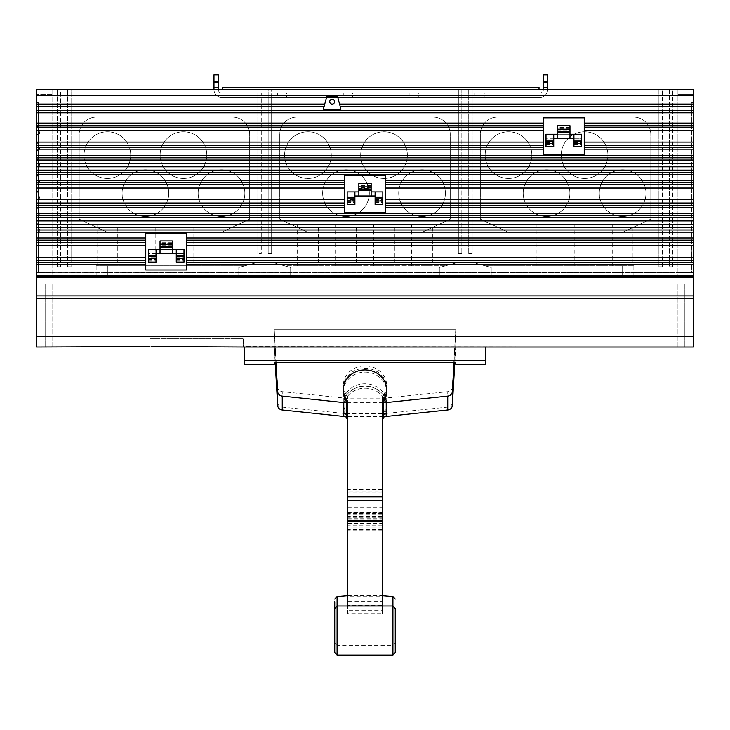 <?xml version="1.0" encoding="UTF-8"?>
<svg xmlns="http://www.w3.org/2000/svg" width="730" height="730" viewBox="0 0 730 730"><rect width="100%" height="100%" fill="white"/><g stroke="black" fill="none" stroke-linecap="round" stroke-linejoin="round"><path stroke-width="0.55" stroke-dasharray="3.65 2.74" d="M334.741 601.675L334.741 640.466M395.259 640.466L395.259 643.03L392.923 645.612L392.923 606.01L392.923 655.102M334.741 610.645L334.741 608.592M395.259 608.592L395.259 610.645M395.259 650.466L395.259 652.529M347.708 595.726L382.292 595.726L382.292 596.675L347.708 596.675L347.708 396.436L347.708 613.93L382.292 613.93L382.292 610.216L347.708 610.216M386.608 384.984L386.608 387.42A21.608 19.08 180 0 0 365 368.34A21.608 19.08 180 0 0 343.392 387.42L343.392 384.984A21.608 19.08 180 0 1 365 365.903A21.608 19.08 180 0 1 386.608 384.984A21.608 19.08 180 0 1 382.292 396.436L382.292 595.726M382.292 596.675L382.292 491.974L347.708 491.974L347.708 596.675M347.708 613.93L347.708 419.531M382.292 396.436L382.292 613.93M382.292 610.216L382.292 419.531M382.292 605.462L382.292 414.293L382.292 605.462L347.708 605.462L347.708 601.547L382.292 601.547M343.392 405.278L343.392 402.841A21.608 19.08 0 0 1 365 383.761A21.608 19.08 0 0 1 386.608 402.841L386.608 405.278A21.608 19.08 0 0 0 365 386.197A21.608 19.08 0 0 0 343.392 405.278A21.608 19.08 0 0 0 347.708 416.73L347.708 605.462M347.708 601.547L347.708 414.293A21.608 19.08 0 0 1 347.097 413.527A21.608 19.08 0 0 1 343.392 402.841M343.392 384.984A21.608 19.08 180 0 0 347.708 396.436M382.292 605.161L347.708 605.161L347.708 605.827L382.292 605.827L382.292 605.152M347.708 605.827L347.708 401.263M382.292 401.263L382.292 605.827M384.327 416.547A21.608 19.591 0 0 0 386.608 407.778A21.608 19.591 0 0 0 365 388.196A21.608 19.591 0 0 0 343.392 407.778A21.608 19.591 0 0 0 345.673 416.547M386.608 405.278A21.608 19.08 0 0 1 382.292 416.73M347.708 416.73L347.708 414.293M386.608 402.841A21.608 19.08 0 0 1 382.903 413.527L346.303 413.527A21.955 19.391 0 0 1 343.775 413.399L282.255 407.103A5.183 4.581 0 0 1 277.674 402.796L274.234 344.834L274.234 329.75L277.674 387.374A5.183 4.581 180 0 0 282.255 391.681L343.775 397.978A21.955 19.391 180 0 0 346.303 398.105L382.903 398.105A21.608 19.08 180 0 0 386.608 387.42M382.292 398.872A21.608 19.08 180 0 0 382.903 398.105L383.697 398.105A21.955 19.391 180 0 0 386.225 397.978L447.745 391.681A5.183 4.581 180 0 0 452.326 387.374L455.748 329.75L455.766 344.834L452.326 402.796A5.183 4.581 0 0 1 447.745 407.103L386.225 413.399A21.955 19.391 0 0 1 383.697 413.527L382.903 413.527A21.608 19.08 0 0 1 382.292 414.293M343.392 387.42A21.608 19.08 180 0 0 347.097 398.105A21.608 19.08 180 0 0 347.708 398.872M382.903 402.677L347.097 402.677M347.708 416.556L382.292 416.556M386.608 407.778L386.608 405.588A21.608 19.591 0 0 0 365 386.006A21.608 19.591 0 0 0 343.392 405.588L343.392 407.778M343.392 405.588A21.608 19.591 0 0 0 347.097 416.556M382.903 416.556A21.608 19.591 0 0 0 386.608 405.588M455.766 344.834L455.766 329.75L274.252 329.75L274.234 346.047L275.173 362.399M343.392 391.709A21.608 19.591 180 0 1 365 372.118A21.608 19.591 180 0 1 386.608 391.709M454.827 362.399L455.766 346.047L455.766 329.75L274.234 329.75L455.766 329.75L274.234 329.75L274.234 344.834M275.976 362.399L274.234 329.75L455.766 329.75L455.766 346.047M455.766 332.159L454.024 362.399M274.234 346.047L274.234 332.159M274.234 329.75L455.766 329.75L455.766 362.399L274.234 362.399L274.234 329.75L274.234 364.334M455.766 364.334L455.766 329.75M244.322 364.334L244.322 347.042L573.844 347.042L245.198 346.604L693.5 347.042L677.942 347.042L693.5 347.042L693.5 283.851L693.5 347.042L650.412 347.042L693.5 347.042L650.412 347.042L693.5 347.042L684.859 347.042L693.5 347.042L693.5 283.851L677.942 283.851L693.5 283.851L693.5 347.042L693.5 336.667L36.5 336.667L693.5 336.667L693.5 276.323L36.5 276.323L693.5 276.323L36.5 276.323L693.5 276.323L693.5 272.701L677.942 272.701L677.942 94.617L693.454 94.617L693.454 272.701L677.942 272.701L677.942 276.15L677.942 89.425L669.291 89.425L669.291 266.815L672.75 266.815L669.291 266.815L669.291 89.425L658.925 89.425L658.925 266.815L662.375 266.815L658.925 266.815L658.925 89.425L547.664 89.626L547.664 74.898L543.339 74.898L543.339 89.626A3.422 3.422 0 0 1 539.917 93.048L221.728 93.048A3.422 3.422 0 0 1 218.297 89.626L218.297 74.898L213.972 74.898L213.972 89.626A7.747 7.747 0 0 0 221.728 97.373L539.023 97.373L539.023 89.425M151.676 347.042L243.437 347.042L151.676 347.042L149.924 346.604L149.924 338.401L243.437 338.401L149.924 338.401L149.924 347.042L243.437 347.042L151.676 347.042L243.437 347.042L243.437 338.401L243.437 347.042L151.676 347.042M244.322 360.875L485.678 360.875L485.678 364.334M485.678 360.875L485.678 347.042M155.8 224.283L135.05 224.283L155.8 224.283L155.8 265.784L135.05 265.784L155.8 265.784M193.833 224.283L173.083 224.283L193.833 224.283L193.833 265.784L173.083 265.784L193.833 265.784M231.875 224.283L211.125 224.283L231.875 224.283L231.875 265.784L211.125 265.784L231.875 265.784M117.758 224.283L97.017 224.283L117.758 224.283L117.758 265.784L97.017 265.784L117.758 265.784M318.316 224.283L297.575 224.283L318.316 224.283L318.316 265.784L297.575 265.784L318.316 265.784M432.425 224.283L411.684 224.283L432.425 224.283L432.425 265.784L411.684 265.784L432.425 265.784M394.392 224.283L373.641 224.283L394.392 224.283L394.392 265.784L373.641 265.784L394.392 265.784M356.359 224.283L335.608 224.283L356.359 224.283L356.359 265.784L335.608 265.784L356.359 265.784M556.917 224.283L536.167 224.283L556.917 224.283L556.917 265.784L536.167 265.784L556.917 265.784M594.95 224.283L574.2 224.283L594.95 224.283L594.95 265.784L574.2 265.784L594.95 265.784M632.983 224.283L612.242 224.283L632.983 224.283L632.983 265.784L612.242 265.784L632.983 265.784M518.875 224.283L498.125 224.283L518.875 224.283L518.875 265.784L498.125 265.784L518.875 265.784M569.884 193.167A23.342 23.342 0 0 1 546.542 216.509A23.342 23.342 0 0 1 523.2 193.167A23.342 23.342 0 0 1 546.542 169.825A23.342 23.342 0 0 1 569.884 193.167A23.342 23.342 0 0 0 546.542 169.825A23.342 23.342 0 0 0 523.2 193.167A23.342 23.342 0 0 0 546.542 216.509A23.342 23.342 0 0 0 569.884 193.167M645.95 193.167A23.342 23.342 0 0 1 622.617 216.509A23.342 23.342 0 0 1 599.275 193.167A23.342 23.342 0 0 1 622.617 169.825A23.342 23.342 0 0 1 645.95 193.167A23.342 23.342 0 0 0 622.617 169.825A23.342 23.342 0 0 0 599.275 193.167A23.342 23.342 0 0 0 622.617 216.509A23.342 23.342 0 0 0 645.95 193.167M607.917 155.125A23.342 23.342 0 0 1 584.575 178.467A23.342 23.342 0 0 1 561.233 155.125A23.342 23.342 0 0 1 584.575 131.783A23.342 23.342 0 0 1 607.917 155.125A23.342 23.342 0 0 0 584.575 131.783A23.342 23.342 0 0 0 561.233 155.125A23.342 23.342 0 0 0 584.575 178.467A23.342 23.342 0 0 0 607.917 155.125M531.841 155.125A23.342 23.342 0 0 1 508.5 178.467A23.342 23.342 0 0 1 485.158 155.125A23.342 23.342 0 0 1 508.5 131.783A23.342 23.342 0 0 1 531.841 155.125A23.342 23.342 0 0 0 508.5 131.783A23.342 23.342 0 0 0 485.158 155.125A23.342 23.342 0 0 0 508.5 178.467A23.342 23.342 0 0 0 531.841 155.125M369.325 193.167A23.342 23.342 0 0 1 345.983 216.509A23.342 23.342 0 0 1 322.642 193.167A23.342 23.342 0 0 1 345.983 169.825A23.342 23.342 0 0 1 369.325 193.167A23.342 23.342 0 0 0 345.983 169.825A23.342 23.342 0 0 0 322.642 193.167A23.342 23.342 0 0 0 345.983 216.509A23.342 23.342 0 0 0 369.325 193.167M445.4 193.167A23.342 23.342 0 0 1 422.059 216.509A23.342 23.342 0 0 1 398.717 193.167A23.342 23.342 0 0 1 422.059 169.825A23.342 23.342 0 0 1 445.4 193.167A23.342 23.342 0 0 0 422.059 169.825A23.342 23.342 0 0 0 398.717 193.167A23.342 23.342 0 0 0 422.059 216.509A23.342 23.342 0 0 0 445.4 193.167M407.358 155.125A23.342 23.342 0 0 1 384.016 178.467A23.342 23.342 0 0 1 360.675 155.125A23.342 23.342 0 0 1 384.016 131.783A23.342 23.342 0 0 1 407.358 155.125A23.342 23.342 0 0 0 384.016 131.783A23.342 23.342 0 0 0 360.675 155.125A23.342 23.342 0 0 0 384.016 178.467A23.342 23.342 0 0 0 407.358 155.125M331.283 155.125A23.342 23.342 0 0 1 307.941 178.467A23.342 23.342 0 0 1 284.6 155.125A23.342 23.342 0 0 1 307.941 131.783A23.342 23.342 0 0 1 331.283 155.125A23.342 23.342 0 0 0 307.941 131.783A23.342 23.342 0 0 0 284.6 155.125A23.342 23.342 0 0 0 307.941 178.467A23.342 23.342 0 0 0 331.283 155.125M168.767 193.167A23.342 23.342 0 0 1 145.425 216.509A23.342 23.342 0 0 1 122.083 193.167A23.342 23.342 0 0 1 145.425 169.825A23.342 23.342 0 0 1 168.767 193.167A23.342 23.342 0 0 0 145.425 169.825A23.342 23.342 0 0 0 122.083 193.167A23.342 23.342 0 0 0 145.425 216.509A23.342 23.342 0 0 0 168.767 193.167M244.842 193.167A23.342 23.342 0 0 1 221.5 216.509A23.342 23.342 0 0 1 198.159 193.167A23.342 23.342 0 0 1 221.5 169.825A23.342 23.342 0 0 1 244.842 193.167A23.342 23.342 0 0 0 221.5 169.825A23.342 23.342 0 0 0 198.159 193.167A23.342 23.342 0 0 0 221.5 216.509A23.342 23.342 0 0 0 244.842 193.167M206.8 155.125A23.342 23.342 0 0 1 183.458 178.467A23.342 23.342 0 0 1 160.116 155.125A23.342 23.342 0 0 1 183.458 131.783A23.342 23.342 0 0 1 206.8 155.125A23.342 23.342 0 0 0 183.458 131.783A23.342 23.342 0 0 0 160.116 155.125A23.342 23.342 0 0 0 183.458 178.467A23.342 23.342 0 0 0 206.8 155.125M130.725 155.125A23.342 23.342 0 0 1 107.383 178.467A23.342 23.342 0 0 1 84.05 155.125A23.342 23.342 0 0 1 107.383 131.783A23.342 23.342 0 0 1 130.725 155.125A23.342 23.342 0 0 0 107.383 131.783A23.342 23.342 0 0 0 84.05 155.125A23.342 23.342 0 0 0 107.383 178.467A23.342 23.342 0 0 0 130.725 155.125M569.975 130.734L569.975 132.458L569.975 130.734L557.683 130.734L557.683 132.458L557.683 130.734M569.975 125.724L569.975 134.265L557.683 134.265L557.683 125.724M371.15 188.395L371.15 190.119L371.15 188.395L358.85 188.395L358.85 190.119L358.85 188.395M371.15 183.385L371.15 191.926L358.85 191.926L358.85 183.385M172.316 245.974L172.316 247.698L172.316 245.974L160.025 245.974L160.025 247.698L160.025 245.974M172.316 240.964L172.316 249.496L160.025 249.496L160.025 240.964M172.316 243.656L160.025 243.628L172.316 243.656M149.924 346.604L36.5 347.042L149.924 346.604L36.5 347.042L149.924 346.604L36.5 347.042L36.5 283.851L52.058 283.851L36.5 283.851L36.5 347.042L149.924 347.042L36.5 347.042L36.5 272.701L693.5 272.701L693.5 298.634L36.5 298.634L36.5 272.701L52.058 272.701L36.546 272.701L36.546 94.617L52.058 94.617L52.058 276.15L677.942 276.15L491.217 276.15L491.217 267.509L484.875 265.784L633.85 265.784L484.875 265.784L491.217 267.509L491.217 276.15L622.617 276.15L491.217 276.15L491.217 267.509L472.191 262.326L491.217 267.509L491.217 276.15L290.659 276.15L290.659 267.509L284.317 265.784L445.683 265.784L284.317 265.784L290.659 267.509L290.659 276.15L439.341 276.15L439.341 267.509L439.341 276.15L439.341 267.509L458.367 262.326L472.191 262.326L458.367 262.326L439.341 267.509L445.683 265.784L439.341 267.509L439.341 276.15L290.659 276.15L290.659 267.509L271.633 262.326L290.659 267.509L290.659 276.15L238.783 276.15L238.783 267.509L257.809 262.326L271.633 262.326L257.809 262.326L238.783 267.509L245.125 265.784L96.15 265.784L245.125 265.784L238.783 267.509L238.783 276.15L238.783 267.509L238.783 276.15L52.058 276.15L52.058 89.425L52.058 94.617L36.546 94.617L36.546 102.602L38.261 102.602L38.261 272.701L36.546 272.701L36.5 102.602L36.5 272.746L691.739 272.701L691.739 102.602L693.454 102.602L693.454 272.701L691.739 272.746L691.739 102.602L693.5 102.602L693.5 89.425L677.942 89.425L677.942 94.617L693.454 94.617L693.5 272.746L691.739 272.746L693.5 272.746L693.5 298.634M151.676 346.604L245.198 347.042M135.05 224.283L135.05 265.784M173.083 224.283L173.083 265.784M211.125 224.283L211.125 265.784M97.017 224.283L97.017 265.784M297.575 224.283L297.575 265.784M411.684 224.283L411.684 265.784M373.641 224.283L373.641 265.784M335.608 224.283L335.608 265.784M536.167 224.283L536.167 265.784M574.2 224.283L574.2 265.784M612.242 224.283L612.242 265.784M498.125 224.283L498.125 265.784M222.623 89.425L222.623 87.29M222.623 91.031L539.023 91.031L539.023 87.29M573.926 146.839L573.926 134.265M573.926 138.308L581.655 138.308L581.655 146.839M573.926 140.169L573.926 142.651L573.926 140.169L581.655 140.169L581.655 142.651L581.655 140.169M553.732 141.83L553.732 140.105L553.732 142.651L553.732 141.83L546.004 141.83L546.004 142.651L546.004 140.105L546.004 141.83M546.004 146.839L546.004 138.308L553.732 138.308L553.732 146.839M553.732 138.308L553.732 134.265M557.683 138.308L557.683 134.265M569.975 134.265L569.975 138.308M375.101 204.5L375.101 191.926M375.101 195.968L382.83 195.968L382.83 204.5M375.101 197.83L375.101 200.312L375.101 197.83L382.83 197.83L382.83 200.312L382.83 197.83M375.101 200.312L382.83 200.285L375.101 200.312M354.899 199.491L354.899 197.766L354.899 200.312L354.899 199.491L347.17 199.491L347.17 200.312L347.17 197.766L347.17 199.491M347.17 204.5L347.17 195.968L354.899 195.968L354.899 204.5M354.899 195.968L354.899 191.926M358.85 195.968L358.85 191.926M371.15 191.926L371.15 195.968M176.268 262.079L176.268 249.496M176.268 253.538L183.996 253.538L183.996 262.079M176.268 255.4L176.268 257.891L176.268 255.4L183.996 255.4L183.996 257.891L183.996 255.4M176.268 257.891L183.996 257.854L176.268 257.891M156.074 257.07L156.074 255.345L156.074 257.891L156.074 257.07L148.345 257.07L148.345 257.891L148.345 255.345L148.345 257.07M148.345 262.079L148.345 253.538L156.074 253.538L156.074 262.079M156.074 253.538L156.074 249.496M160.025 253.538L160.025 249.496M172.316 249.496L172.316 253.538M650.412 347.042L693.5 347.042L650.412 347.042M684.859 283.851L693.5 283.851L684.859 283.851L684.859 347.042L684.859 283.851M36.5 336.667L693.5 336.667M36.5 347.042L149.924 347.042L36.5 347.042L45.141 347.042L36.5 347.042L36.5 283.851L36.5 347.042M45.141 283.851L36.5 283.851L45.141 283.851L45.141 347.042L45.141 283.851M277.4 93.048L286.625 93.048L286.625 97.373L277.4 97.373L277.4 93.048L286.625 93.048M277.4 97.373L286.625 97.373M343.273 93.048L352.499 93.048L352.499 97.373L343.273 97.373L343.273 93.048L352.499 93.048M343.273 97.373L352.499 97.373M409.147 93.048L418.363 93.048L418.363 97.373L409.147 97.373L409.147 93.048L418.363 93.048M409.147 97.373L418.363 97.373M475.02 93.048L484.236 93.048L484.236 97.373L475.02 97.373L475.02 93.048L484.236 93.048M475.02 97.373L484.236 97.373M539.023 91.031L539.023 97.373L539.917 97.373A7.747 7.747 0 0 0 547.664 89.626A7.747 7.747 0 0 1 539.917 97.373L261.267 97.373L261.267 93.048L268.175 93.048L268.175 253.675L271.633 253.675L268.175 253.675L268.175 89.425L218.297 89.626A3.422 3.422 0 0 0 221.728 93.048L261.267 93.048L261.267 253.675L257.809 253.675L261.267 253.675L261.267 97.373L221.728 97.373A7.747 7.747 0 0 1 213.972 89.626L218.297 89.425M621.403 232.861L509.713 232.861L480.322 219.155L480.322 134.384A17.292 17.292 0 0 1 497.614 117.092L633.503 117.092A17.292 17.292 0 0 1 650.795 134.384L650.795 219.155L621.403 232.861L650.795 219.155L650.795 134.384A17.292 17.292 0 0 0 633.503 117.092L497.614 117.092A17.292 17.292 0 0 0 480.322 134.384L480.322 219.155L509.713 232.861L621.403 232.861M420.845 232.861L309.155 232.861L279.763 219.155L279.763 134.384A17.292 17.292 0 0 1 297.055 117.092L432.945 117.092A17.292 17.292 0 0 1 450.237 134.384L450.237 219.155L420.845 232.861L450.237 219.155L450.237 134.384A17.292 17.292 0 0 0 432.945 117.092L297.055 117.092A17.292 17.292 0 0 0 279.763 134.384L279.763 219.155L309.155 232.861L420.845 232.861M220.287 232.861L108.597 232.861L79.205 219.155L79.205 134.384A17.292 17.292 0 0 1 96.497 117.092L232.386 117.092A17.292 17.292 0 0 1 249.678 134.384L249.678 219.155L220.287 232.861L249.678 219.155L249.678 134.384A17.292 17.292 0 0 0 232.386 117.092L96.497 117.092A17.292 17.292 0 0 0 79.205 134.384L79.205 219.155L108.597 232.861L220.287 232.861M622.617 276.15L633.85 276.15L622.617 276.15L622.617 265.784L622.617 276.15M107.383 276.15L96.15 276.15L107.383 276.15L107.383 265.784L107.383 276.15M581.655 134.265L581.655 138.308L546.004 138.308L546.004 134.265L581.655 134.265M382.83 191.926L382.83 195.968L347.17 195.968L347.17 191.926L382.83 191.926M183.996 249.496L183.996 253.538L148.345 253.538L148.345 249.496L183.996 249.496M36.546 232.25L36.546 221.5L36.546 232.25L39.995 230.99L36.546 221.5L39.995 230.99L36.546 232.25M36.546 215.998L36.546 205.249L36.546 215.998L39.995 214.739L36.546 205.249L39.995 214.739L36.546 215.998M36.546 199.746L36.546 188.997L36.546 199.746L39.995 198.496L36.546 188.997L39.995 198.496L36.546 199.746M36.546 183.504L36.546 172.754L36.546 183.504L39.995 182.244L36.546 172.754L39.995 182.244L36.546 183.504M36.546 167.252L36.546 156.503L36.546 167.252L39.995 165.993L36.546 156.503L39.995 165.993L36.546 167.252M36.546 151L36.546 140.251L36.546 151L39.995 149.75L36.546 140.251L39.995 149.75L36.546 151M36.546 134.758L36.546 124.009L36.546 134.758L39.995 133.499L36.546 124.009L39.995 133.499L36.546 134.758M213.972 87.344L218.297 87.344M257.809 93.048L257.809 253.675L257.809 93.048M271.633 97.373L271.633 93.048L458.367 93.048L458.367 253.675L461.825 253.675L458.367 253.675L458.367 89.425L268.175 89.425L268.175 93.048L271.633 93.048L271.633 89.425L271.633 253.675L271.633 97.373M461.825 97.373L461.825 93.048L468.733 93.048L468.733 253.675L472.191 253.675L468.733 253.675L468.733 89.425L458.367 89.425L458.367 93.048L461.825 93.048L461.825 89.425L461.825 253.675L461.825 97.373M472.191 97.373L472.191 93.048L539.917 93.048A3.422 3.422 0 0 0 543.339 89.626L468.733 89.425L468.733 93.048L472.191 93.048L472.191 89.425L472.191 253.675L472.191 97.373M543.339 87.344L547.664 87.344M67.625 266.815L71.075 266.815L67.625 266.815L67.625 89.425L67.625 266.815M57.25 266.815L60.709 266.815L57.25 266.815L57.25 89.425L57.25 266.815M543.412 154.733L543.412 117.84L584.246 117.84L584.246 154.733L543.412 154.733M344.578 212.393L344.578 175.501L385.422 175.501L385.422 212.393L344.578 212.393M145.754 269.963L145.754 233.071L186.588 233.071L186.588 269.963L145.754 269.963M213.972 89.425L71.075 89.425L71.075 266.815L71.075 89.425L60.709 89.425L60.709 266.815L60.709 89.425L36.5 89.425L36.5 102.602L38.261 102.602L38.261 272.746L36.5 272.746L36.5 298.634M543.339 89.425L547.664 89.425M662.375 266.815L662.375 89.425L662.375 266.815M672.75 266.815L672.75 89.425L672.75 266.815M323.363 109.235L324.147 106.306L36.5 106.306M324.147 106.306L326.794 96.451L337.506 96.451L340.937 109.235M693.5 106.306L340.153 106.306M334.568 101.725A2.418 2.418 0 0 0 332.15 99.307A2.418 2.418 0 0 0 329.732 101.725A2.418 2.418 0 0 0 332.15 104.144A2.418 2.418 0 0 0 334.568 101.725M392.923 596.519L392.923 645.612L337.077 645.612L337.077 596.519M337.077 655.102L337.077 606.01L337.077 645.612L334.741 643.03M382.292 489.538L347.708 489.538M382.292 493.024L347.708 493.024M382.292 513.172L347.708 513.172M382.292 514.048L347.708 514.048M382.292 516.484L347.708 516.484M382.292 512.998L347.708 512.998M382.292 492.85L347.708 492.85M382.292 515.097L347.708 515.097M382.292 517.844L347.708 517.844M382.292 529.405L347.708 529.405M382.292 530.089L347.708 530.089M382.292 527.899L347.708 527.899M382.292 525.153L347.708 525.153M382.292 513.591L347.708 513.591M347.708 509.832L382.292 509.832M347.708 512.451L382.292 512.451M347.708 523.136L382.292 523.136M347.708 523.784L382.292 523.784M347.708 521.357L382.292 521.357M347.708 518.738L382.292 518.738M347.708 508.053L382.292 508.053M347.708 507.396L382.292 507.396M347.708 523.51L382.292 523.51M347.708 519.988L382.292 519.988M347.708 499.904L382.292 499.904M347.708 499.028L382.292 499.028M382.292 512.907L347.708 512.907M452.326 402.796L452.326 387.374M447.745 407.103L447.745 391.681M386.225 413.399L386.225 397.978M383.697 413.527L383.697 398.105M346.303 413.527L346.303 398.105M343.775 413.399L343.775 397.978M282.255 407.103L282.255 391.681M277.674 402.796L277.674 387.374M569.975 129.949L557.683 129.949M569.975 132.404L557.683 132.404M569.975 127.859L557.683 127.859M569.975 128.389L557.683 128.389M569.975 125.934L557.683 125.934M569.975 127.485L557.683 127.485M371.15 187.61L358.85 187.61M371.15 190.065L358.85 190.065M371.15 185.52L358.85 185.52M371.15 186.05L358.85 186.05M371.15 183.595L358.85 183.595M371.15 185.146L358.85 185.146M172.316 245.18L160.025 245.18M172.316 247.634L160.025 247.634M172.316 243.09L160.025 243.09M172.316 241.174L160.025 241.174M172.316 242.725L160.025 242.725M573.926 145.078L581.655 145.078M573.926 146.63L581.655 146.63M573.926 144.184L581.655 144.184M573.926 144.713L581.655 144.713M573.926 142.624L581.655 142.624M573.926 141.83L581.655 141.83M546.004 142.624L553.732 142.624M546.004 140.169L553.732 140.169M546.004 144.713L553.732 144.713M546.004 144.184L553.732 144.184M546.004 146.63L553.732 146.63M546.004 145.078L553.732 145.078M375.101 202.739L382.83 202.739M375.101 204.29L382.83 204.29M375.101 201.845L382.83 201.845M375.101 202.374L382.83 202.374M375.101 199.491L382.83 199.491M347.17 200.285L354.899 200.285L347.17 200.312M347.17 197.83L354.899 197.83M347.17 202.374L354.899 202.374M347.17 201.845L354.899 201.845M347.17 204.29L354.899 204.29M347.17 202.739L354.899 202.739M176.268 260.318L183.996 260.318M176.268 261.869L183.996 261.869M176.268 259.415L183.996 259.415M176.268 259.944L183.996 259.944M176.268 257.07L183.996 257.07M148.345 257.854L156.074 257.854L148.345 257.891M148.345 255.4L156.074 255.4M148.345 259.944L156.074 259.944M148.345 259.415L156.074 259.415M148.345 261.869L156.074 261.869M148.345 260.318L156.074 260.318M347.708 595.662L382.292 595.662M569.975 129.913L557.683 129.913M569.975 128.425L557.683 128.425M569.975 125.879L557.683 125.879M371.15 187.573L358.85 187.573M371.15 186.086L358.85 186.086M371.15 183.54L358.85 183.54M172.316 245.152L160.025 245.152M172.316 241.11L160.025 241.11M677.942 347.042L677.942 283.851L677.942 347.042M52.058 347.042L52.058 283.851L52.058 347.042M573.926 146.694L581.655 146.694M573.926 144.148L581.655 144.148M573.926 142.651L581.655 142.651M546.004 142.651L553.732 142.651M546.004 144.148L553.732 144.148M546.004 146.694L553.732 146.694M375.101 204.354L382.83 204.354M375.101 201.808L382.83 201.808M347.17 201.808L354.899 201.808M347.17 204.354L354.899 204.354M176.268 261.924L183.996 261.924M176.268 259.378L183.996 259.378M148.345 259.378L156.074 259.378M148.345 261.924L156.074 261.924M633.85 276.15L633.85 265.784M96.15 276.15L96.15 265.784"/><path stroke-width="1.09" d="M334.741 640.466L334.741 601.675M395.259 643.03L395.259 640.466M334.741 599.102L337.077 596.519L337.077 606.01L334.741 608.592L334.741 652.529L334.741 610.645M395.259 610.645L395.259 650.466L395.259 608.592L392.923 606.01L392.923 596.519L395.259 599.102M392.923 655.102L392.923 606.01L337.077 606.01L337.077 655.102L392.923 655.102L395.259 652.529L395.259 650.466M345.673 416.547A21.608 19.591 0 0 0 347.708 419.531L347.708 491.974M382.292 491.974L382.292 419.531A21.608 19.591 0 0 0 384.327 416.547M382.292 605.152L382.292 401.263A21.608 19.591 180 0 0 386.608 389.519A21.608 19.591 180 0 0 365 369.927A21.608 19.591 180 0 0 343.392 389.519L343.392 391.709A21.608 19.591 180 0 0 347.097 402.677L346.303 402.677A21.955 19.902 180 0 1 343.775 402.54L282.255 396.08A5.183 4.699 180 0 1 277.674 391.654L275.976 362.399M343.392 389.519A21.608 19.591 180 0 0 347.708 401.263L347.708 605.152M386.608 389.519L386.608 391.709A21.608 19.591 180 0 1 382.903 402.677A21.608 19.591 180 0 1 382.292 403.462M347.708 403.462A21.608 19.591 180 0 1 347.097 402.677M275.173 362.399L277.674 405.542A5.183 4.699 0 0 0 282.255 409.968L343.775 416.428A21.955 19.902 0 0 0 346.303 416.556L347.708 416.556M382.292 416.556L383.697 416.556A21.955 19.902 0 0 0 386.225 416.428L447.745 409.968A5.183 4.699 0 0 0 452.326 405.542L454.827 362.399M347.097 416.556A21.608 19.591 0 0 0 347.708 417.341M382.292 417.341A21.608 19.591 0 0 0 382.903 416.556M454.024 362.399L452.326 391.654A5.183 4.699 180 0 1 447.745 396.08L386.225 402.54A21.955 19.902 180 0 1 383.697 402.677L382.903 402.677M244.322 360.875L244.322 364.334L274.234 364.334L274.234 362.399L455.766 362.399L455.766 364.334L485.678 364.334L485.678 360.875L244.322 360.875L244.322 347.042L693.5 347.042L693.5 336.667L36.5 336.667L36.5 106.306L324.147 106.306M485.678 360.875L485.678 347.042M151.676 346.604L245.198 347.042M573.926 138.308L569.975 138.308L569.975 129.228L557.683 129.228L557.683 138.308L553.732 138.308M569.975 129.228L569.975 125.724L557.683 125.724L557.683 129.228M375.101 195.968L371.15 195.968L371.15 186.889L358.85 186.889L358.85 195.968L354.899 195.968M371.15 186.889L371.15 183.385L358.85 183.385L358.85 186.889M176.268 253.538L172.316 253.538L172.316 244.459L160.025 244.459L160.025 253.538L156.074 253.538M172.316 244.459L172.316 240.964L160.025 240.964L160.025 244.459M36.5 336.667L36.5 347.042L149.924 346.604M539.023 89.425L539.023 87.29L222.623 87.29L222.623 89.425M573.926 146.839L581.655 146.839L581.655 134.265L573.926 134.265L573.926 146.839M573.926 143.345L581.655 143.345M553.732 134.265L546.004 134.265L546.004 143.345L553.732 143.345L553.732 134.265L557.683 134.265M546.004 143.345L546.004 146.839L553.732 146.839L553.732 143.345M569.975 138.308L557.683 138.308M569.975 134.265L573.926 134.265M375.101 204.5L382.83 204.5L382.83 191.926L375.101 191.926L375.101 204.5M375.101 201.005L382.83 201.005M354.899 191.926L347.17 191.926L347.17 201.005L354.899 201.005L354.899 191.926L358.85 191.926M347.17 201.005L347.17 204.5L354.899 204.5L354.899 201.005M371.15 195.968L358.85 195.968M371.15 191.926L375.101 191.926M176.268 262.079L183.996 262.079L183.996 249.496L176.268 249.496L176.268 262.079M176.268 258.575L183.996 258.575M156.074 249.496L148.345 249.496L148.345 258.575L156.074 258.575L156.074 249.496L160.025 249.496M148.345 258.575L148.345 262.079L156.074 262.079L156.074 258.575M172.316 253.538L160.025 253.538M172.316 249.496L176.268 249.496M693.5 336.667L693.5 298.634L36.5 298.634M218.297 81.24L218.297 87.344L213.972 87.344L213.972 74.898L218.297 74.898L218.297 81.24L213.972 81.24M218.297 82.508L213.972 82.508M547.664 81.24L547.664 87.344L543.339 87.344L543.339 74.898L547.664 74.898L547.664 81.24L543.339 81.24M547.664 82.508L543.339 82.508M213.972 89.425L213.972 87.344M218.297 87.344L218.297 89.425M543.339 89.425L543.339 87.344M547.664 87.344L547.664 89.425M543.412 117.84L584.246 117.84L584.246 154.733L543.412 154.733L543.412 117.84M344.578 175.501L385.422 175.501L385.422 212.393L344.578 212.393L344.578 175.501M145.754 233.071L186.588 233.071L186.588 269.963L145.754 269.963L145.754 233.071M693.5 95.666L36.5 95.666L36.5 89.425L693.5 89.425L693.5 295.878L36.5 295.878M693.5 295.878L693.5 298.634M36.5 95.666L36.5 106.306M693.5 106.306L340.153 106.306M323.363 109.235L326.794 96.451L337.506 96.451L340.937 109.235L323.363 109.235M334.568 101.725A2.418 2.418 0 0 1 332.15 104.144A2.418 2.418 0 0 1 329.732 101.725A2.418 2.418 0 0 1 332.15 99.307A2.418 2.418 0 0 1 334.568 101.725M347.708 496.829L382.292 496.829M347.708 500.36L382.292 500.36M347.708 520.444L382.292 520.444M347.708 521.32L382.292 521.32M452.326 391.654L452.326 405.542M447.745 396.08L447.745 409.968M386.225 402.54L386.225 416.428M383.697 402.677L383.697 416.556M346.303 402.677L346.303 416.556M343.775 402.54L343.775 416.428M282.255 396.08L282.255 409.968M277.674 391.654L277.674 405.542M569.975 131.364L557.683 131.364M371.15 189.024L358.85 189.024M172.316 246.594L160.025 246.594M573.926 141.209L581.655 141.209M546.004 141.209L553.732 141.209M375.101 198.87L382.83 198.87M347.17 198.87L354.899 198.87M176.268 256.449L183.996 256.449M148.345 256.449L156.074 256.449M693.5 264.716L186.588 264.716M693.5 262.526L186.588 262.526M693.5 260.647L186.588 260.647M693.5 257.362L186.588 257.362M693.5 245.681L186.588 245.681M693.5 242.396L186.588 242.396M693.5 240.17L186.588 240.17M693.5 237.98L186.588 237.98M693.5 207.439L385.422 207.439M693.5 205.249L385.422 205.249M693.5 203.031L385.422 203.031M693.5 199.746L385.422 199.746M693.5 188.057L385.422 188.057M693.5 184.772L385.422 184.772M693.5 182.555L385.422 182.555M693.5 180.365L385.422 180.365M693.5 149.823L584.246 149.823M693.5 147.633L584.246 147.633M693.5 145.416L584.246 145.416M693.5 142.122L584.246 142.122M693.5 130.442L584.246 130.442M693.5 127.157L584.246 127.157M693.5 125.277L584.246 125.277M693.5 123.087L584.246 123.087M693.5 112.831L36.5 112.831M543.412 123.087L36.5 123.087M543.412 125.277L36.5 125.277M543.412 127.157L36.5 127.157M543.412 130.442L36.5 130.442M543.412 142.122L36.5 142.122M543.412 145.416L36.5 145.416M543.412 147.633L36.5 147.633M543.412 149.823L36.5 149.823M693.5 155.645L36.5 155.645M693.5 157.835L36.5 157.835M693.5 160.053L36.5 160.053M693.5 163.338L36.5 163.338M693.5 166.851L36.5 166.851M693.5 170.136L36.5 170.136M693.5 172.353L36.5 172.353M693.5 174.543L36.5 174.543M344.578 180.365L36.5 180.365M344.578 182.555L36.5 182.555M344.578 184.772L36.5 184.772M344.578 188.057L36.5 188.057M344.578 199.746L36.5 199.746M344.578 203.031L36.5 203.031M344.578 205.249L36.5 205.249M344.578 207.439L36.5 207.439M693.5 213.26L36.5 213.26M693.5 215.45L36.5 215.45M693.5 217.668L36.5 217.668M693.5 220.953L36.5 220.953M693.5 224.466L36.5 224.466M693.5 227.751L36.5 227.751M693.5 229.968L36.5 229.968M693.5 232.158L36.5 232.158M145.754 237.98L36.5 237.98M145.754 240.17L36.5 240.17M145.754 242.396L36.5 242.396M145.754 245.681L36.5 245.681M145.754 257.362L36.5 257.362M145.754 260.647L36.5 260.647M145.754 262.526L36.5 262.526M145.754 264.716L36.5 264.716M693.5 275.392L36.5 275.392M693.5 277.51L36.5 277.51M324.74 104.116L36.5 104.116M693.5 104.116L339.56 104.116M693.5 106.443L340.189 106.443M693.5 110.695L36.5 110.695M324.111 106.443L36.5 106.443M337.077 655.102L334.741 652.529M337.077 596.519L347.708 595.662M382.292 595.662L392.923 596.519M569.975 132.458L557.683 132.458M371.15 190.119L358.85 190.119M172.316 247.698L160.025 247.698M573.926 140.105L581.655 140.105M546.004 140.105L553.732 140.105M375.101 197.766L382.83 197.766M347.17 197.766L354.899 197.766M176.268 255.345L183.996 255.345M148.345 255.345L156.074 255.345"/></g></svg>
